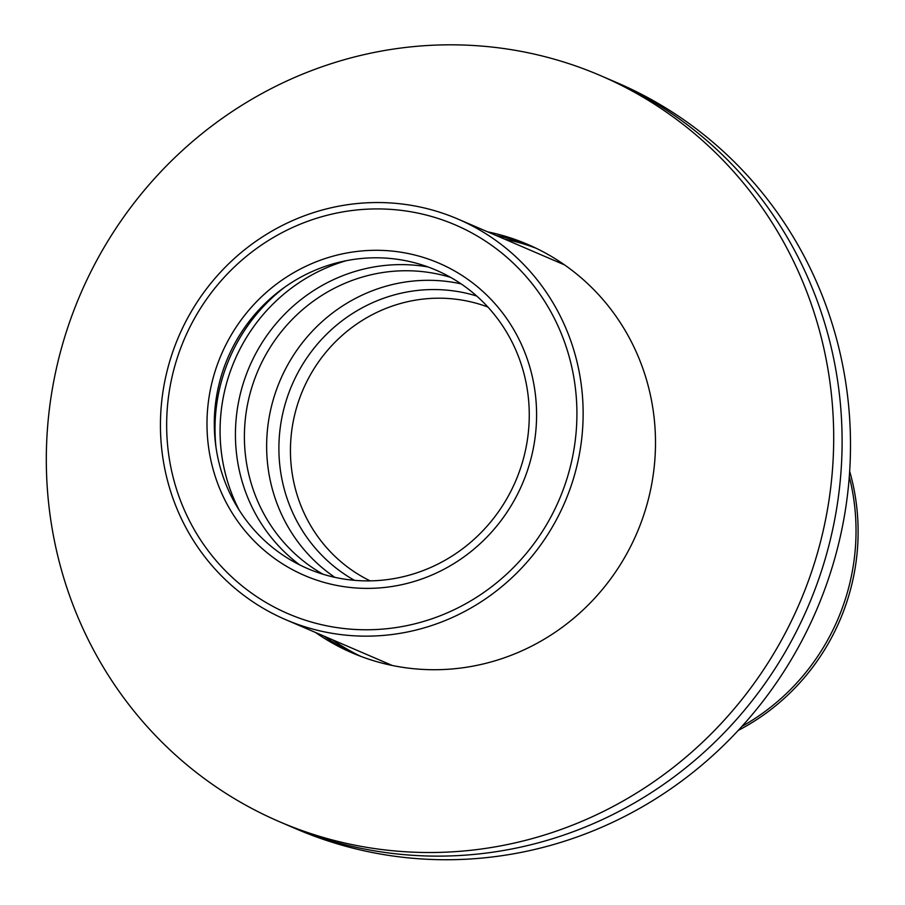 <?xml version="1.0" encoding="UTF-8"?>
<svg xmlns="http://www.w3.org/2000/svg" width="905" height="905" viewBox="0 0 905 905"><rect width="100%" height="100%" fill="white"/><g stroke="black" fill="none" stroke-linecap="round" stroke-linejoin="round"><path stroke-width="1.36" d="M329.273 265.029A162.448 156.542 113.3 0 1 524.357 455.136A162.448 156.542 113.3 0 1 261.715 537.875A162.448 156.542 113.3 0 1 329.273 265.029M213.105 469.333A169.993 163.816 113.3 0 1 412.601 254.497A169.993 163.816 113.3 0 1 489.639 534.21A169.993 163.816 113.3 0 1 213.105 469.333A169.993 163.816 113.3 0 1 412.601 254.497A169.993 163.816 113.3 0 1 489.639 534.21A169.993 163.816 113.3 0 1 213.105 469.333M316.411 218.331A211.612 203.919 113.3 0 1 455.351 224.938A211.612 203.919 113.3 0 1 559.12 499.877A211.612 203.919 113.3 0 1 288.209 613.76A211.612 203.919 113.3 0 1 167.199 409.614A211.612 203.919 113.3 0 1 316.411 218.331A211.612 203.919 113.3 0 1 455.351 224.938A211.612 203.919 113.3 0 1 559.12 499.877A211.612 203.919 113.3 0 1 288.209 613.76A211.612 203.919 113.3 0 1 167.199 409.614A211.612 203.919 113.3 0 1 316.411 218.331M849.286 476.697A218.026 210.096 113.3 0 1 741.964 726.376A218.026 210.096 -66.7 0 0 849.286 476.697M314.736 212.234A218.026 210.096 -66.7 0 0 161 409.32A218.026 210.096 -66.7 0 0 285.686 619.654A218.026 210.096 -66.7 0 0 564.799 502.32A218.026 210.096 -66.7 0 0 457.885 219.044A218.026 210.096 -66.7 0 0 314.736 212.234M323.888 636.079A222.302 214.214 -66.7 0 0 356.434 654.666A222.302 214.214 113.3 0 1 323.888 636.079M531.97 246.296A222.302 214.214 -66.7 0 0 496.087 235.47A222.302 214.214 113.3 0 1 531.97 246.296M487.693 231.861A222.302 214.214 113.3 0 1 527.796 244.441A222.302 214.214 113.3 0 1 636.803 533.271A222.302 214.214 113.3 0 1 352.215 652.901A222.302 214.214 113.3 0 1 315.494 632.471M600.388 75.556L608.782 79.165A406.13 391.356 113.3 0 1 807.95 606.836A406.13 391.356 113.3 0 1 288.016 825.394A406.13 391.356 -66.7 0 0 807.95 606.836A406.13 391.356 -66.7 0 0 608.782 79.165L617.176 82.774A406.13 391.356 113.3 0 1 816.344 610.445A406.13 391.356 113.3 0 1 296.41 829.003L279.622 821.785A406.13 391.356 -66.7 0 0 799.545 603.228A406.13 391.356 -66.7 0 0 600.388 75.556A406.13 391.356 -66.7 0 0 333.741 62.875A406.13 391.356 -66.7 0 0 47.365 429.999A406.13 391.356 -66.7 0 0 279.622 821.785M332.282 639.688A222.302 214.214 -66.7 0 0 360.688 656.329M536.111 248.242A222.302 214.214 -66.7 0 0 504.492 239.078M738.265 730.403A218.026 210.096 -66.7 0 0 849.659 471.245M381.605 287.53A162.436 156.531 -66.7 0 0 272.484 489.605A162.436 156.531 -66.7 0 0 334.895 577.356A162.436 156.531 113.3 0 1 272.484 489.605A162.436 156.531 113.3 0 1 461.052 283.853A162.436 156.531 -66.7 0 0 381.605 287.53M323.028 574.245A162.448 156.542 113.3 0 1 250.244 480.057A162.448 156.542 113.3 0 1 359.364 277.971A162.448 156.542 113.3 0 1 450.633 277.394M342.61 261.805A173.138 166.837 -66.7 0 0 226.295 477.195A173.138 166.837 -66.7 0 0 239.112 510.013A173.138 166.837 113.3 0 1 226.307 477.195A173.138 166.837 113.3 0 1 346.287 260.697A173.138 166.837 -66.7 0 0 342.61 261.805M299.883 565.003A166.373 160.332 113.3 0 1 241.42 478.994A166.373 160.332 113.3 0 1 427.997 266.952M215.978 447.172A173.138 166.837 113.3 0 1 284.758 287.157M370.145 580.874A149.201 143.771 113.3 0 1 295.811 490.431A149.201 143.771 113.3 0 1 396.039 304.827A149.201 143.771 113.3 0 1 487.863 307.021M354.455 580.331A155.558 149.902 113.3 0 1 284.487 489.978A155.558 149.902 113.3 0 1 325.404 335.416A155.558 149.902 113.3 0 1 476.675 296.014M285.686 619.654L392.318 665.492M457.885 219.044L564.516 264.882"/></g></svg>
